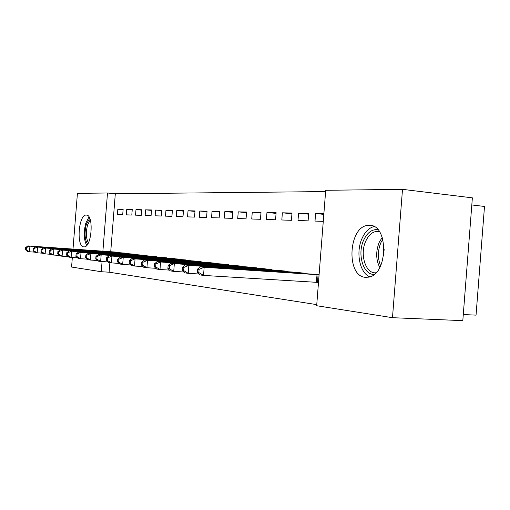 <?xml version="1.0" encoding="UTF-8"?>
<svg xmlns="http://www.w3.org/2000/svg" width="510" height="510" viewBox="0 0 510 510"><rect width="100%" height="100%" fill="white"/><g stroke="black" fill="none" stroke-linecap="round" stroke-linejoin="round"><path stroke-width="0.76" d="M365.421 277.325C345.729 276.28 348.477 226.006 368.214 225.388L369.482 225.356C388.69 224.413 388.161 274.297 368.819 277.128L365.421 277.325M83.799 246.872C76.156 246.744 78.54 214.614 86.152 215.054L86.317 215.054C94.012 214.436 91.889 247.12 84.246 246.878L83.799 246.872M325.609 191.575L115.311 193.781L107.495 192.99L102.892 251.194M325.705 190.294L402.505 189.35L392.483 317.692L316.665 305.726L325.705 190.294M392.483 317.692L462.812 320.65L472.368 197.848L402.505 189.35M471.814 204.963L484.5 206.448L476.047 315.135L463.284 314.549M73 249.09L77.418 193.366L107.495 192.99M298.567 213.167L297.993 220.524L308.097 220.855L308.677 213.39L298.567 213.167L308.62 214.181M303.96 273.596L303.998 273.143L293.945 272.149M266.959 212.479L266.411 219.478L275.566 219.784L276.12 212.676L266.959 212.479L276.063 213.384M271.626 269.93L271.658 269.522L262.554 268.623M238.246 211.854L237.717 218.535L246.049 218.809L246.579 212.032L238.246 211.854L246.534 212.664M242.295 266.609L242.32 266.245L234.033 265.423M212.045 211.28L211.542 217.668L219.147 217.923L219.657 211.446L212.045 211.28L219.612 212.013M215.558 263.581L215.583 263.256L208.01 262.503M188.037 210.757L187.552 216.877L194.533 217.107L195.024 210.91L188.037 210.757L194.986 211.42M191.091 260.814L184.167 259.826M165.96 210.273L165.495 216.151L171.921 216.361L172.393 210.413L165.96 210.273L172.355 210.885M168.619 258.27L162.244 257.365M145.586 209.833L145.14 215.481L151.081 215.673L151.534 209.961L145.586 209.833L151.495 210.388M147.906 255.931L142.016 255.096M126.735 209.419L126.308 214.857L131.809 215.041L132.243 209.54L126.735 209.419L132.211 209.929M128.749 253.77L123.292 252.998M115.311 193.781L110.727 251.742M109.86 262.695L109.108 272.193L316.755 304.629M119.703 252.743L114.444 252.004M117.829 209.227L117.402 214.563L122.706 214.742L123.133 209.342L117.829 209.227L123.101 209.718M138.14 254.828L132.479 254.031M135.985 209.623L135.545 215.163L141.257 215.354L141.703 209.744L135.985 209.623L141.672 210.152M158.055 257.078L151.929 256.211M155.575 210.05L155.116 215.806L161.294 216.01L161.753 210.184L155.575 210.05L161.721 210.63M179.622 259.513L172.979 258.57M176.772 210.509L176.294 216.508L182.994 216.731L183.472 210.655L176.772 210.509L183.434 211.146M203.056 262.166L195.834 261.139M199.78 211.012L199.289 217.266L206.576 217.509L207.073 211.172L199.78 211.012L207.034 211.714M228.62 265.06L228.646 264.715L220.734 263.931M224.853 211.561L224.336 218.095L232.292 218.356L232.815 211.733L224.853 211.561L232.77 212.332M256.613 268.228L256.638 267.846L247.962 266.985M252.265 212.16L251.73 218.994L260.457 219.287L260.999 212.351L252.265 212.16L260.948 213.014M287.391 271.715L287.423 271.288L277.861 270.345M282.374 212.817L281.813 219.988L291.42 220.307L291.994 213.027L282.374 212.817L291.937 213.766M317.953 282.406L318.489 282.47M319.088 274.833L310.851 274.048M323.824 214.372L315.594 213.537L315.001 221.085L323.276 221.359M315.594 213.537L323.875 213.722M109.108 272.193L101.267 271.728L71.578 267.042L72.337 257.518M102.07 261.534L101.267 271.728M115.859 252.099L28.056 245.922L29.931 246.151L29.484 251.781L34.718 252.138M26.246 249.83L29.484 251.781L27.61 251.532L25.5 249.728L26.246 249.83L26.424 247.573L25.678 247.477L25.5 249.728M26.424 247.573L29.931 246.151L118.288 252.373M25.678 247.477L28.056 245.922M124.759 253.094L35.662 246.846L37.612 247.082L37.154 252.826L42.598 253.19M33.851 250.831L37.154 252.826L35.209 252.558L33.08 250.729L33.851 250.831L34.036 248.536L33.258 248.434L33.08 250.729M34.036 248.536L37.612 247.082L127.277 253.381M33.258 248.434L35.662 246.846M134.002 254.127L43.573 247.803L45.6 248.051L45.135 253.91L50.802 254.286M41.763 251.876L45.135 253.91L43.108 253.636L40.959 251.768L41.763 251.876L41.947 249.53L41.144 249.428L40.959 251.768M41.947 249.53L45.6 248.051L136.616 254.42M41.144 249.428L43.573 247.803M87.631 244.194C84.692 239.604 84.271 232.955 86.362 224.266L89.709 218.305M90.245 219.759L87.599 224.865C85.737 232.343 85.999 238.336 88.389 242.843M88.989 216.941L85.776 223.221C83.493 232.401 83.799 239.802 86.7 245.425M374.257 274.374C363.273 275.253 356.974 254.044 363.706 240.063C367.347 232.483 372.083 229.028 377.916 229.71M379.357 231.559L376.59 231.374C372.128 232.018 368.539 235.244 365.823 241.045C359.461 254.184 365.632 274.099 375.985 272.78M383.59 256.02L384.138 249.333M373.932 226.548C369.01 227.938 365.058 231.871 362.087 238.336C355.591 252.131 359.62 272.952 369.82 276.847M143.597 255.204L51.803 248.803L53.913 249.058L53.442 255.038L59.351 255.427M49.999 252.96L53.442 255.038L51.331 254.751L49.164 252.852L49.999 252.96L50.19 250.569L49.349 250.461L49.164 252.852M50.19 250.569L53.913 249.058L146.319 255.51M49.349 250.461L51.803 248.803M153.58 256.32L60.378 249.843L62.577 250.11L62.093 256.211L68.257 256.619M58.58 254.088L62.093 256.211L59.893 255.912L57.706 253.974L58.58 254.088L58.771 251.647L57.898 251.538L57.706 253.974M58.771 251.647L62.577 250.11L156.404 256.638M57.898 251.538L60.378 249.843M163.959 257.48L69.315 250.926L71.604 251.201L71.113 257.435L77.552 257.862M67.524 255.268L71.113 257.435L68.824 257.123L66.612 255.153L67.524 255.268L67.722 252.775L66.81 252.66L66.612 255.153M67.722 252.775L71.604 251.201L166.904 257.811M66.81 252.66L69.315 250.926M174.764 258.691L78.636 252.055L81.033 252.342L80.529 258.71L87.255 259.156M76.863 256.505L80.529 258.71L78.138 258.391L75.907 256.377L76.863 256.505L77.061 253.954L76.111 253.833L75.907 256.377M77.061 253.954L81.033 252.342L177.831 259.029M76.111 253.833L78.636 252.055M186.029 259.947L88.377 253.234L90.876 253.54L90.359 260.049L97.404 260.508M86.611 257.786L90.359 260.049L87.86 259.711L85.616 257.658L86.611 257.786L86.821 255.185L85.827 255.057L85.616 257.658M86.821 255.185L90.876 253.54L189.223 260.304M85.827 255.057L88.377 253.234M197.778 261.26L98.551 254.471L101.171 254.783L100.642 261.445L108.018 261.923M96.811 259.131L100.642 261.445L98.028 261.088L95.765 258.997L96.811 259.131L97.021 256.466L95.976 256.339L95.765 258.997M97.021 256.466L101.171 254.783L201.112 261.636M95.976 256.339L98.551 254.471M210.037 262.631L109.204 255.759L111.945 256.09L111.403 262.905L119.136 263.402M107.482 260.54L111.403 262.905L108.668 262.535L106.392 260.393L107.482 260.54L107.693 257.811L106.603 257.677L106.392 260.393M107.693 257.811L111.945 256.09L213.524 263.026M106.603 257.677L109.204 255.759M222.851 264.065L120.36 257.11L123.229 257.461L122.68 264.435L130.796 264.958M118.658 262.012L122.68 264.435L119.812 264.046L117.517 261.859L118.658 262.012L118.881 259.22L117.74 259.08L117.517 261.859M118.881 259.22L123.229 257.461L226.491 264.473M117.74 259.08L120.36 257.11M236.251 265.563L132.058 258.532L135.073 258.895L134.506 266.041L143.036 266.583M130.388 263.562L134.506 266.041L131.497 265.633L129.189 263.402L130.388 263.562L130.617 260.699L129.412 260.553L129.189 263.402M130.617 260.699L135.073 258.895L240.063 265.99M129.412 260.553L132.058 258.532M250.282 267.138L144.336 260.017L147.505 260.4L146.925 267.731L155.907 268.298M142.704 265.181L146.925 267.731L143.763 267.297L141.442 265.015L142.704 265.181L142.934 262.255L141.678 262.095L141.442 265.015M142.934 262.255L147.505 260.4L254.28 267.584M141.678 262.095L144.336 260.017M264.99 268.783L157.246 261.585L160.58 261.987L159.987 269.503L169.447 270.096M155.652 266.889L159.987 269.503L156.659 269.05L154.326 266.717L155.652 266.889L155.888 263.887L154.568 263.721L154.326 266.717M155.888 263.887L160.58 261.987L269.178 269.248M154.568 263.721L157.246 261.585M280.423 270.504L170.831 263.23L174.337 263.657L173.731 271.371L183.721 271.989M169.288 268.687L173.731 271.371L170.225 270.893L167.892 268.502L169.288 268.687L169.53 265.602L168.134 265.429L167.892 268.502M169.53 265.602L174.337 263.657L284.822 270.995M168.134 265.429L170.831 263.23M296.635 272.321L185.149 264.964L188.847 265.41L188.228 273.334L198.779 273.985M183.657 270.58L188.228 273.334L184.531 272.831L182.185 270.389L183.657 270.58L183.906 267.412L182.433 267.227L182.185 270.389M183.906 267.412L188.847 265.41L301.257 272.837M182.433 267.227L185.149 264.964M313.688 274.227L200.258 266.794L204.166 267.272L203.528 275.413L318.489 282.444M198.83 272.582L203.528 275.413L199.62 274.884L197.274 272.378L198.83 272.582L199.085 269.325L197.529 269.133L197.274 272.378M199.085 269.325L204.166 267.272L318.552 274.769M197.529 269.133L200.258 266.794M379.772 267.501C375.851 259.666 375.685 251.245 379.274 242.224L382.232 237.386M382.819 239.241L380.881 242.69C377.63 250.659 377.553 258.353 380.645 265.761M155.155 256.874L155.18 256.543M156.009 256.938L156.034 256.606M165.629 258.066L165.661 257.716M166.502 258.124L166.528 257.779M176.536 259.303L176.568 258.94M177.423 259.36L177.448 259.003M187.909 260.591L187.935 260.208M188.808 260.655L188.834 260.278M199.767 261.942L199.799 261.541M200.685 262L200.717 261.604M212.154 263.345L212.185 262.924M213.084 263.409L213.116 262.994M225.095 264.817L225.133 264.371M226.045 264.881L226.083 264.441M238.642 266.36L238.674 265.888M239.604 266.424L239.643 265.959M252.82 267.973L252.864 267.476M253.808 268.043L253.846 267.546M267.693 269.669L267.737 269.14M268.7 269.733L268.738 269.216M283.305 271.447L283.343 270.893M284.325 271.518L284.37 270.963M299.708 273.322L299.752 272.729M300.747 273.385L300.798 272.799M316.417 282.298L317.016 274.66M317.481 282.368L318.081 274.737M86.152 215.054L86.719 215.105M379.408 231.636L376.59 231.374"/></g></svg>
